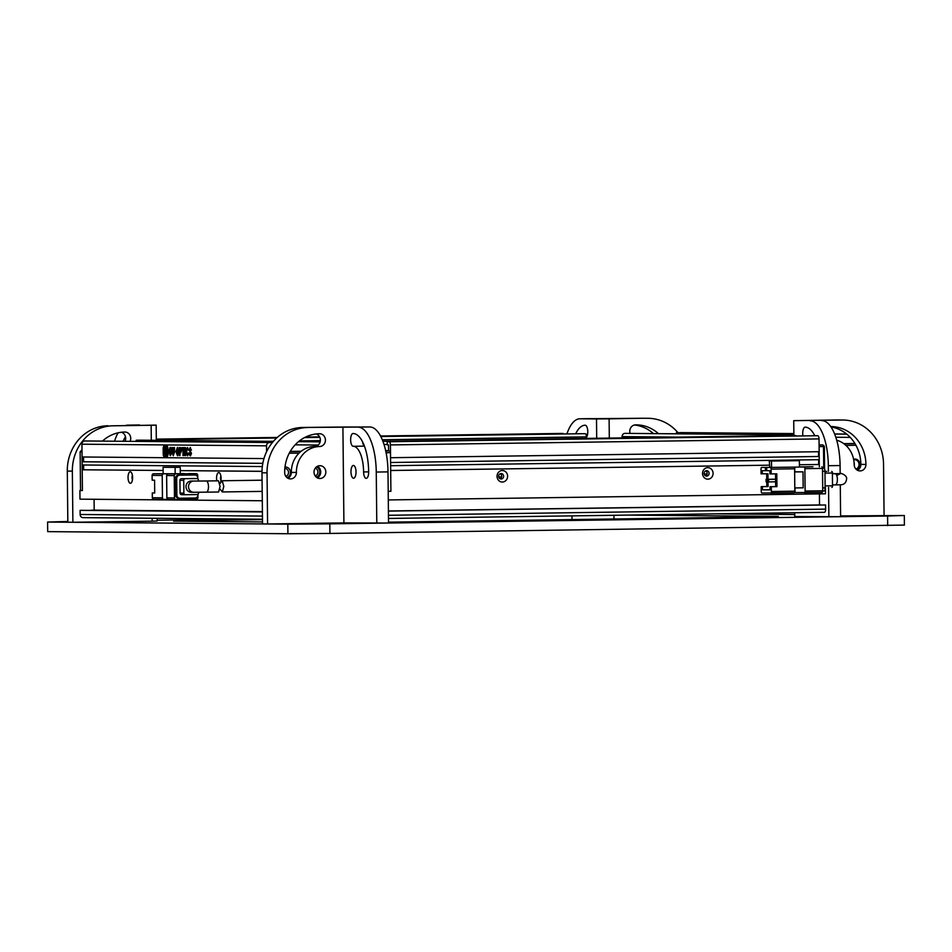 <?xml version="1.0" encoding="UTF-8"?>
<svg xmlns="http://www.w3.org/2000/svg" width="952" height="952" viewBox="0 0 952 952"><rect width="100%" height="100%" fill="white"/><g stroke="black" fill="none" stroke-linecap="round" stroke-linejoin="round"><path stroke-width="1.43" d="M622.108 437.908L622.096 436.623A3.201 2.939 90.5 0 1 625 433.374L793.885 434.755M793.873 433.684L676.372 432.66L676.384 433.731M676.372 432.66L793.873 433.588L680.835 432.601A3.201 2.939 90.5 0 0 680.775 432.601M835.808 437.254L850.231 437.385M846.768 434.148L834.642 434.041M853.599 459.245A5.438 4.986 -89.5 0 1 856.526 469.633M855.931 469.074A4.796 4.403 90.5 0 0 853.718 459.804M854.241 465.433A4.796 4.403 90.5 0 0 854.111 462.886M855.943 445.274L845.9 445.417M855.027 443.668L843.996 443.822M843.746 443.644L854.92 443.501M852.278 516.115L864.535 515.96L852.278 516.115M317.992 523.612L330.249 523.469L317.992 523.612M287.92 533.739L47.695 531.632L47.6 522.053L287.813 524.147L287.92 533.739L329.916 533.441L904.4 525.087L904.305 515.496L840.604 515.936M571.95 515.877L571.985 519.59M613.981 518.995L613.945 515.282M388.523 522.16L761.588 516.924L778.296 516.4L628.201 515.091M190.317 521.291L190.317 520.625L173.597 521.149L262.514 521.922M262.49 519.602L190.317 520.625M67.818 521.47L47.6 522.053M287.813 524.147L329.82 523.85L329.916 533.441M329.82 523.85L887.585 516.02L887.692 525.611M887.585 516.02L904.305 515.496M794.718 514.532L716.273 513.854M241.403 519.042L157.151 520.22M836.915 419.963L841.973 420.01A44.756 41.103 -89.5 0 1 842.829 420.01L837.772 419.963A44.756 41.103 90.5 0 0 836.915 419.963L793.73 420.665L793.885 435.492M830.989 426.96A38.354 35.224 -89.5 0 1 860.87 464.386A6.39 5.867 -89.5 0 1 857.466 470.264M840.283 484.806L840.616 516.686L794.741 516.543L794.694 512.747M841.973 420.01L793.73 420.665M842.829 420.01A44.756 41.103 -89.5 0 1 883.539 464.183L884.075 515.318M830.727 426.567A38.354 35.224 -89.5 0 1 831.025 426.567A38.354 35.224 -89.5 0 1 865.927 464.433A6.39 5.867 -89.5 0 1 859.989 470.907A6.39 5.867 -89.5 0 1 854.182 464.588A25.573 23.491 -89.5 0 0 836.713 440.193M828.871 516.841L828.561 487.448M828.395 471.395L828.335 465.707L840.081 465.54L840.164 473.56M840.081 465.54A44.756 17.695 -90.8 0 0 821.909 420.641M810.164 420.808A44.756 17.695 89.2 0 1 828.335 465.707M814.781 435.707A38.354 15.172 -90.8 0 0 805.178 427.15A6.39 2.523 -90.8 0 0 805.154 427.15A6.39 2.523 -90.8 0 0 802.917 435.873M586.408 438.408L586.396 436.873A3.201 1.261 -90.8 0 0 585.099 433.672L380.788 436.492M562.977 433.933L380.538 436.028M562.965 433.469L380.514 435.992L561.073 433.457A3.201 1.261 -90.8 0 0 561.061 433.457A3.201 1.261 -90.8 0 0 561.049 433.457M156.306 439.681L156.497 439.681A3.201 1.261 89.2 0 1 157.258 440.324M319.812 437.349L304.604 437.563M156.497 439.681L276.651 437.991L156.306 439.645M319.586 436.885L305.544 437.087M277.222 437.48L156.306 439.181M316.469 466.908A5.438 4.986 -89.5 0 1 316.373 477.214M315.183 475.917A3.998 3.665 90.5 0 0 315.243 468.194M284.981 467.051A5.438 4.986 -89.5 0 1 287.016 477.63M285.826 476.321A3.998 3.665 90.5 0 0 284.826 468.467M295.584 451.438L293.121 451.45L295.584 451.438M299.106 453.092L289.241 453.235M300.951 451.45L290.146 451.605M301.189 451.26L290.253 451.415M81.574 450.237L80.123 451.855L82.015 451.867L82.419 490.542L79.897 490.518L80.527 490.518L80.123 451.855M80.527 490.53L82.419 490.542L82.205 469.776L163.125 470.478L82.205 469.776M219.9 483.664L222.185 480.76L223.803 486.389L222.34 491.946L219.971 489.066M191.197 481.058A5.593 5.141 90.5 0 0 186.009 486.722A5.593 5.141 90.5 0 0 191.09 492.243L193.625 492.267A5.593 5.141 -89.5 0 1 188.532 486.746A5.593 5.141 -89.5 0 1 193.72 481.069L191.197 481.058M220.09 486.436L218.46 480.808L206.191 480.986A5.593 2.213 -90.8 0 1 208.488 486.603A5.593 2.213 -90.8 0 1 206.346 492.172L218.603 492.005L220.09 486.436M162.447 497.848L152.332 497.765L152.284 492.969L154.712 492.934L154.581 480.201L152.153 480.177L152.106 475.381L162.221 475.476L162.447 497.848A1.595 1.464 90.5 0 0 163.899 499.431L167.85 499.372M166.838 494.588L166.648 478.606M171.372 473.751L153.558 473.763L180.309 473.715L180.237 467.313L163.09 467.289L175.097 467.384L175.168 473.787M162.221 475.476A1.595 1.464 -89.5 0 1 163.673 473.858M163.899 499.431A1.595 1.464 90.5 0 0 163.934 499.431L153.784 499.336A1.595 1.464 90.5 0 0 153.819 499.336L163.875 499.431M184.212 473.572L180.297 473.62M152.332 497.765A1.595 1.464 90.5 0 0 153.784 499.336M152.284 492.969L154.712 492.981M168.088 473.894L196.231 473.668A1.595 1.464 -89.5 0 1 196.255 473.668L168.088 473.894A1.595 1.464 90.5 0 0 166.636 475.512L174.228 475.583L174.466 497.955L166.874 497.884A1.595 1.464 90.5 0 0 168.361 499.467L175.882 499.526M197.73 477.368L197.707 475.25A1.595 1.464 -89.5 0 0 196.255 473.668L188.674 473.608A1.595 1.464 90.5 0 0 188.639 473.608M166.874 497.884L166.636 475.512M153.558 473.763A1.595 1.464 90.5 0 0 152.106 475.381M163.149 473.68L163.09 467.289M175.097 467.384L180.237 467.313M174.466 497.955A1.595 1.464 -89.5 0 0 175.918 499.526A1.595 1.464 -89.5 0 1 175.918 499.526L196.493 499.241A1.595 1.464 -89.5 0 0 197.945 497.622L197.921 495.564M174.228 475.583A1.595 1.464 -89.5 0 1 175.68 473.965M193.72 474.988A3.201 2.939 90.5 0 0 193.601 474.988L178.333 475.203A3.201 2.939 90.5 0 0 175.43 478.44L175.608 495.064A3.201 2.939 90.5 0 0 178.571 498.217L179.714 498.229M193.601 474.988L194.862 475A3.201 2.939 -89.5 0 1 197.837 478.154L197.837 478.904M175.43 478.44L176.691 478.451L176.87 495.076A3.201 2.939 -89.5 0 0 179.833 498.229L195.1 498.015A3.201 2.939 -89.5 0 0 198.004 494.778L198.004 494.207M176.691 478.451A3.201 2.939 -89.5 0 1 179.595 475.215L178.333 475.203M194.862 475L179.595 475.215M193.137 478.535L196.933 478.57A1.595 1.464 -89.5 0 1 196.957 478.57L193.173 478.535A1.595 1.464 90.5 0 0 193.173 478.535A1.595 1.464 90.5 0 0 193.137 478.535L181.392 478.701A1.595 1.464 90.5 0 0 179.94 480.32L180.083 493.112A1.595 1.464 90.5 0 0 181.558 494.683L185.295 494.719M179.94 480.32L183.736 480.355L183.867 493.148A1.595 1.464 -89.5 0 0 185.331 494.719A1.595 1.464 -89.5 0 1 185.331 494.719L197.1 494.552A1.595 1.464 -89.5 0 0 198.551 492.934L198.54 492.255M198.421 481.069L198.421 480.153A1.595 1.464 -89.5 0 0 196.957 478.57L181.392 478.701M183.736 480.355A1.595 1.464 -89.5 0 1 185.188 478.737M497.039 476.357A5.76 5.284 90.5 0 0 502.382 482.033A5.76 5.284 90.5 0 0 507.606 476.214A5.76 5.284 90.5 0 0 502.263 470.526A5.76 5.284 90.5 0 0 497.039 476.357M498.622 476.309A2.713 2.499 90.5 0 0 501.097 478.987A2.713 2.499 90.5 0 0 503.62 476.238A2.713 2.499 90.5 0 0 501.145 473.56A2.713 2.499 90.5 0 0 498.622 476.309M702.528 473.477A5.76 5.284 90.5 0 0 707.871 479.153A5.76 5.284 90.5 0 0 713.096 473.322A5.76 5.284 90.5 0 0 707.752 467.646A5.76 5.284 90.5 0 0 702.528 473.477M704.123 473.43A2.713 2.499 90.5 0 0 706.586 476.107A2.713 2.499 90.5 0 0 709.109 473.358A2.713 2.499 90.5 0 0 706.634 470.669A2.713 2.499 90.5 0 0 704.123 473.43M500.121 478.761A2.713 2.499 90.5 0 0 500.169 473.763M705.611 475.881A2.713 2.499 90.5 0 0 705.658 470.883M386.107 452.783L390.498 452.605L390.903 491.28L388.202 491.315L390.903 491.28L390.689 470.502L769.323 465.183L390.689 470.49M363.878 445.5L363.878 444.703A3.201 1.261 89.2 0 1 363.878 444.667M819.291 464.481L799.418 464.743L819.291 464.481L819.315 466.789L819.101 446.583L823.504 446.524L823.73 468.039M825.408 487.495L825.467 493.802L388.285 499.943M388.594 450.986L388.523 444.917L387.262 444.905L387.226 441.704L817.732 435.707L389.13 441.728A3.201 1.261 89.2 0 1 390.427 444.929L390.558 457.71L819.16 451.7L819.029 438.908A3.201 1.261 -90.8 0 0 817.732 435.707M390.606 462.505L819.208 456.496L819.244 459.685L390.641 465.707L390.606 462.505L818.577 456.484L818.53 451.712M389.13 441.728L387.226 441.704M820.791 505.024L819.517 504.941L819.41 493.886M825.586 504.988L388.404 511.093L825.586 504.988L825.634 509.142L388.452 515.282M824.408 512.331L388.487 518.447L824.396 512.331A3.201 1.261 -90.8 0 0 824.408 512.331A3.201 1.261 -90.8 0 0 825.634 509.142M793.706 435.492A3.201 1.261 -90.8 0 0 793.694 435.492A3.201 1.261 -90.8 0 0 793.682 435.492L382.894 441.264L795.61 435.968M388.404 510.986L819.517 504.941M819.208 456.496L818.577 456.484M818.661 464.481L818.613 459.697M387.262 444.441L384.013 444.489M388.404 511.022L820.791 504.953M382.906 441.3L795.598 435.516M819.089 444.882L822.861 444.917L824.349 446.5L824.575 469.038M823.92 445.714L823.504 446.524M822.861 444.917L819.089 444.977M388.594 450.95L385.75 451.058M385.655 450.629L388.583 450.653M389.856 450.998L390.498 452.605M498.693 476.904L501.597 476.857M704.183 474.013L707.086 473.977M832.393 473.584L834.154 473.572M836.737 475.5L840.497 473.608L835.082 473.715A5.593 2.213 -90.8 0 1 837.379 479.332A5.593 2.213 -90.8 0 1 835.249 484.901L841.259 484.77C844.388 484.413 846.161 482.521 846.554 479.118C847.673 475.393 840.045 472.573 840.223 473.56L833.464 473.739M771.358 491.506L771.298 486.71L770.037 486.698L770.073 489.899L762.481 489.828L762.457 486.639L761.183 486.627L761.243 491.422A1.595 0.631 89.2 0 0 761.886 493.017L794.218 492.767A1.595 0.631 89.2 0 1 794.218 492.767A1.595 0.631 89.2 0 0 794.837 491.172L771.358 491.506A1.595 0.631 89.2 0 1 770.739 493.1L794.23 492.767M790.636 467.17L766.681 467.492L799.442 467.051L799.371 460.661L797.157 460.637L769.275 461.03L769.811 467.42L761.624 467.456A1.595 0.631 89.2 0 1 761.624 467.456L761.612 467.456A1.595 0.631 89.2 0 0 761.005 469.05L761.053 473.834L767.955 473.775L768.014 479.308M771.298 486.71L776.939 486.639L776.796 473.846L771.168 473.929L771.12 469.134L794.599 468.8A1.595 0.631 -90.8 0 0 793.956 467.206M794.599 468.8L794.837 491.172M794.634 471.811L803.012 471.835L794.634 471.954M803.012 471.835L803.179 487.817L794.801 487.936M766.776 481.89L766.824 486.543L761.183 486.627M766.681 473.787L766.741 479.32L775.594 479.213L767.978 479.344L768.086 486.555L766.824 486.543M762.481 489.828L770.073 489.721M812.984 466.73L799.442 466.92L812.984 466.73A1.595 0.631 -90.8 0 0 812.984 466.73L804.226 467.051A1.595 0.631 89.2 0 1 804.88 468.658L822.492 468.408L822.73 490.78L805.106 491.03A1.595 0.631 89.2 0 1 804.499 492.624L822.111 492.374A1.595 0.631 -90.8 0 0 822.73 490.78M804.226 467.051L799.442 467.015M794.801 471.811L794.765 468.574A1.595 0.631 89.2 0 1 795.134 467.111M794.968 487.936L795.003 490.946A1.595 0.631 89.2 0 0 795.646 492.553L822.111 492.374M805.106 491.03L804.88 468.658M766.681 467.492L766.705 470.693L769.87 470.716L769.906 473.917L771.168 473.929M770.466 467.527A1.595 0.631 89.2 0 1 771.12 469.134M771.548 467.444L771.489 461.042L799.371 460.661M765.408 467.492L765.444 470.681L762.29 470.657L762.314 473.846M766.705 470.669L765.444 470.681M768.086 486.555L762.457 486.639M776.939 486.639L775.666 486.627L775.535 473.87M770.037 486.698L775.666 486.627M771.489 461.042L769.275 461.03M775.618 481.807L768.633 481.914L768.609 479.356L775.594 479.261M768.633 481.914L766.741 481.89L766.705 479.332L766.074 479.332L775.594 479.201M822.492 468.408A1.595 0.631 -90.8 0 0 821.838 466.813M768.609 479.356L767.978 479.344M766.074 479.332L766.11 481.89L766.741 481.89M823.908 491.053L823.896 491.053A3.201 1.261 -90.8 0 0 823.908 491.053A3.201 1.261 -90.8 0 0 825.122 487.864L822.695 487.9M822.516 471.276L824.956 471.24L825.122 487.864M824.956 471.24A3.201 1.261 -90.8 0 0 823.658 468.039L822.468 468.051L823.658 468.039M824.967 473.132L832.393 473.025L832.524 485.806L825.11 485.913M826.681 471.383L824.956 471.407L826.681 471.383A1.595 0.631 -90.8 0 0 826.669 471.383L824.956 471.514M832.393 473.025A1.595 0.631 -90.8 0 0 831.739 471.418M831.917 487.4L831.905 487.4A1.595 0.631 -90.8 0 0 831.917 487.4A1.595 0.631 -90.8 0 0 832.524 485.806M566.928 433.874A44.756 17.695 89.2 0 1 579.911 418.785A44.756 17.695 89.2 0 1 580.065 418.785L596.499 418.928L596.702 438.265M586.396 437.408A6.39 2.523 -90.8 0 0 587.705 430.233A6.39 2.523 -90.8 0 0 585.194 425.223A38.354 15.172 -90.8 0 0 585.052 425.223A38.354 15.172 -90.8 0 0 575.698 433.755M596.499 418.928L609.101 418.844L609.304 438.087M580.065 418.785L642.207 418.261L609.101 418.844M587.741 432.97A38.354 15.172 -90.8 0 0 586.349 436.123M647.265 418.309A44.756 41.103 -89.5 0 1 648.122 418.297L643.064 418.261A44.756 41.103 90.5 0 0 642.207 418.261M634.448 424.997A38.354 35.224 -89.5 0 1 653.334 433.529M648.122 418.297A44.756 41.103 -89.5 0 1 677.919 432.636M658.391 433.577A38.354 35.224 90.5 0 0 636.329 424.866A38.354 35.224 90.5 0 0 635.591 424.866A6.39 5.867 90.5 0 0 630.093 433.327M152.118 518.257L152.153 521.16L72.888 522.267L72.352 471.133A44.756 41.103 -89.5 0 1 112.979 425.806L151.142 425.27L151.297 440.276M130.115 441.264A6.39 5.867 90.5 0 0 124.795 432.029A38.354 35.224 90.5 0 0 102.566 441.014M157.139 518.304L157.163 520.994L152.153 521.16M72.888 522.267L67.83 522.22L67.294 471.085L72.352 471.133M151.142 425.27L156.164 425.116L156.318 440.312M112.979 425.806L156.164 425.116M107.921 425.758A44.756 41.103 90.5 0 0 67.294 471.085M125.057 441.216A6.39 5.867 90.5 0 0 121.475 432.256M114.549 441.121A44.756 17.695 89.2 0 1 118.084 432.827M125.628 425.508A44.756 17.695 89.2 0 1 127.818 425.139A44.756 17.695 89.2 0 1 127.984 425.139M125.486 436.778A38.354 15.172 -90.8 0 0 123.117 441.204M353.561 478.249A6.39 2.523 89.2 0 1 350.967 471.859A6.39 2.523 89.2 0 1 353.406 465.457A6.39 2.523 89.2 0 1 353.43 465.457A6.39 2.523 89.2 0 1 356.024 471.847A6.39 2.523 89.2 0 1 353.585 478.249A6.39 2.523 89.2 0 1 353.561 478.249M317.421 466.302A6.39 5.867 -89.5 0 1 317.313 477.844M319.967 478.487A6.39 5.867 90.5 0 0 319.955 465.707A6.39 5.867 90.5 0 0 314.029 472.109A6.39 5.867 90.5 0 0 319.967 478.487M284.672 472.585A6.39 5.867 90.5 0 0 290.61 478.904A6.39 5.867 90.5 0 0 296.405 472.43A25.573 23.491 -89.5 0 1 319.622 446.524A6.39 5.867 90.5 0 0 325.429 440.122A6.39 5.867 90.5 0 0 319.491 433.743A38.354 35.224 90.5 0 0 284.672 472.585M369.828 426.984L342.91 427.02L343.91 522.91L388.535 523.029L388 471.883A44.756 17.695 -90.8 0 0 369.828 426.984L302.629 427.472A44.756 41.103 90.5 0 0 261.99 472.787L267.048 472.835L267.583 523.981L262.538 523.933L261.99 472.787M364.366 445.929A6.39 2.523 89.2 0 1 362.522 441.716M343.91 522.91L267.583 523.981M342.91 427.02L302.629 427.472M358.083 427.15A44.756 17.695 89.2 0 1 376.254 472.049L388 471.883M376.79 523.195L376.254 472.049M364.438 446.131L353.228 446.286A6.39 2.523 89.2 0 1 350.633 439.895A6.39 2.523 89.2 0 1 353.073 433.505A38.354 15.172 89.2 0 1 368.662 471.99A6.39 2.523 89.2 0 1 366.222 478.356A6.39 2.523 89.2 0 1 363.604 471.942L368.662 471.871M353.228 446.286A25.573 10.115 89.2 0 1 363.604 471.942M267.048 472.835A44.756 41.103 -89.5 0 1 307.686 427.507M316.171 433.957A6.39 5.867 -89.5 0 1 314.565 446.476A25.573 23.491 90.5 0 0 291.348 472.382A6.39 5.867 -89.5 0 1 287.956 478.249M128.044 477.523A5.76 2.273 -90.8 0 0 131.376 482.723A5.76 2.273 -90.8 0 0 132.602 477.559A5.76 2.273 -90.8 0 0 131.233 472.335A5.76 2.273 -90.8 0 0 128.044 477.523M132.411 475.393A2.713 1.071 -90.8 0 0 132.042 477.499A2.713 1.071 -90.8 0 0 132.471 479.63M220.555 482.212A5.76 2.273 -90.8 0 0 221.102 478.344A5.76 2.273 -90.8 0 0 219.733 473.108A5.76 2.273 -90.8 0 0 216.556 478.297A5.76 2.273 -90.8 0 0 216.806 480.831M220.912 476.167A2.713 1.071 -90.8 0 0 220.543 478.273A2.713 1.071 -90.8 0 0 220.971 480.403M136.219 441.312L136.207 440.24L273.295 441.442M140.741 440.181A3.201 2.939 90.5 0 0 140.61 440.181L136.207 440.24M262.288 500.752L79.98 499.157L79.897 490.518M262.454 516.091L80.146 514.496A3.201 2.939 90.5 0 0 83.11 517.65L262.478 519.221L83.05 517.65M80.146 514.496L80.099 510.343L262.407 511.938M262.407 511.855L80.099 510.343M94.081 499.276L94.189 510.141L91.261 510.355M180.273 470.633L262.002 471.347M83.621 464.993L83.669 469.752M262.335 466.551L82.158 464.981L82.122 461.779L262.823 463.362M83.538 456.996L83.586 461.756L82.122 461.779M272.367 442.537L84.835 440.966A3.201 2.939 90.5 0 0 81.931 444.203L82.074 456.984L263.966 458.578M84.835 440.966L272.403 442.502M94.189 510.141L262.407 511.617M81.931 444.203L266.524 445.822A3.201 2.939 -89.5 0 1 269.428 442.585M266.524 445.822L266.584 451.712M262.002 471.311L180.273 470.597M185.557 447.642L184.914 447.63L184.997 455.627L185.64 455.627L185.557 447.642M187.354 447.547L185.985 451.653L187.484 455.794L188.639 452.95L187.603 454.723L186.651 451.736L187.401 448.701L188.686 450.201L187.354 447.547M188.936 452.938L187.603 454.723M190.388 455.818L191.519 453.45L189.745 449.76L190.186 448.725L191.4 450.07L190.162 447.571L189.079 449.749L190.84 453.557L190.221 454.782L189.043 452.914L189.055 454.318L190.245 455.829M189.745 449.76L190.483 448.713L191.4 450.058M164.113 457.246L167.124 457.281L167.945 455.115L167.861 447.535L166.981 445.357L163.982 445.334L163.149 447.928L163.232 455.068L164.113 457.246L167.195 457.269M184.533 447.63L181.927 447.607L181.939 448.725L182.903 448.737L182.986 455.603L183.641 455.615L183.569 448.737L184.545 448.749L184.533 447.63M179.964 452.795L180.773 452.795L181.63 450.213L180.535 447.595L179.262 447.583L179.345 455.58L179.987 455.58L179.964 452.795L180.666 452.807M175.953 451.605L177.465 455.71L178.893 451.629L177.381 447.452L175.953 451.605L177.762 455.699M173.204 455.675L174.561 452.081L174.513 447.547L173.859 447.535L173.264 454.592L172.514 447.523L171.86 447.523L171.907 452.129L173.407 455.687M174.156 447.535L174.204 452.557L173.264 454.592M170.087 447.392L168.659 451.474L170.241 455.639L171.503 453.878L171.467 450.903L169.968 450.891L169.98 451.998L170.86 452.01L170.218 454.568L169.325 451.51L170.099 448.511L171.443 449.749L170.087 447.392M318.218 445.036L295.156 444.834M91.261 510.189L262.407 511.688M298.488 441.668L320.146 441.859M83.586 461.756L262.823 463.327M170.099 448.511L171.443 449.737M170.265 450.891L170.277 451.998L171.158 452.01L170.872 453.342M171.17 453.342L170.515 454.568M170.384 447.392L168.659 451.474M168.956 451.462L170.503 455.639M172.145 447.523L171.907 452.129M172.193 452.129L173.264 455.675M177.679 447.452L176.251 451.605M177.453 454.663L178.512 451.617L177.393 448.57L176.62 451.617L177.453 454.663L178.226 451.629L177.393 448.57M179.559 447.583L179.987 455.58M180.487 451.653L181.273 450.201L180.725 448.701L179.916 448.701L179.952 451.641L180.975 450.201L179.916 448.701M183.569 448.737L184.545 448.737M182.213 447.607L182.225 448.725L183.2 448.725L183.641 455.603M164.28 445.334L163.446 447.928L163.518 455.068L164.41 457.246M165.243 454.14L164.339 454.128L165.243 454.14M164.149 453.426L165.648 448.344M165.731 454.271L164.803 455.77L165.767 456.21M165.089 455.77C164.886 460.351 170.408 449.713 165.791 446.381L165.481 446.381C163.601 449.618 163.054 451.962 163.851 453.426L165.517 448.321L166.707 451.319L165.196 454.116M165.743 453.39L166.671 451.319L165.684 449.237M164.744 451.308L165.589 453.426L166.386 451.319L165.541 449.213L164.744 451.308M164.803 455.77C164.601 460.351 170.11 449.713 165.493 446.381L165.767 446.381M164.041 454.128L164.958 454.14L164.041 454.128M189.353 454.318L190.626 455.818M190.459 447.571L189.365 449.749L190.84 453.557M191.138 453.557L190.519 454.77M190.483 448.713L190.043 449.749L190.186 448.725M187.401 448.701L188.686 450.189M187.651 447.535L185.985 451.653M186.283 451.653L187.758 455.794M185.212 447.642L185.64 455.627M678.502 437.111L622.096 436.623M793.885 434.862L625 433.374M834.606 433.945L846.637 434.052L834.606 433.945M860.87 464.386L865.927 464.433M586.396 436.873L382.287 439.741M320.36 440.609L299.44 440.907M273.45 441.264L270.082 441.312M585.099 433.672L380.8 436.54M319.824 437.396L304.521 437.611M156.306 439.134L277.27 437.444L156.306 439.134M305.64 437.039L319.563 436.849L305.64 437.039M176.87 495.076L175.608 495.064M183.867 493.148L180.083 493.112M390.427 444.929L819.029 438.908M840.223 473.56A5.593 5.141 90.5 0 0 839.295 473.644M319.622 446.524L314.565 446.476M291.348 472.382L296.405 472.43M140.61 440.181L273.379 441.347L140.682 440.181M298.607 441.561L320.169 441.752L298.607 441.561M222.185 480.76L262.074 480.201M222.34 491.946L262.193 491.387M193.625 492.267L206.346 492.172M175.918 499.526L168.325 499.467M194.922 475L193.661 474.988M179.773 498.229L178.512 498.217M185.331 494.719L181.535 494.683M193.72 481.069L206.191 480.986M833.345 473.501L832.393 473.489M835.082 473.715L832.393 473.751M835.249 484.901L832.512 484.937M579.911 418.785L591.644 418.618M139.563 424.973L127.818 425.139"/></g></svg>
